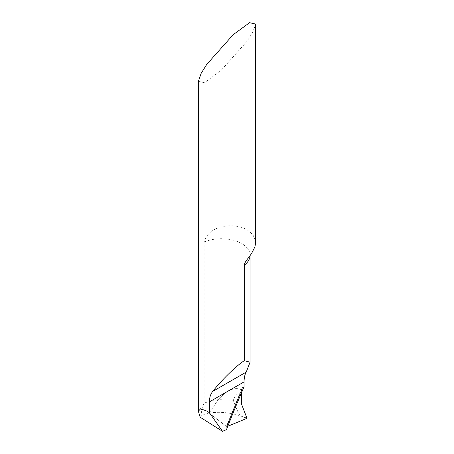 <?xml version="1.0" encoding="UTF-8"?>
<svg xmlns="http://www.w3.org/2000/svg" width="454" height="454" viewBox="0 0 454 454"><rect width="100%" height="100%" fill="white"/><g stroke="black" fill="none" stroke-linecap="round" stroke-linejoin="round"><path stroke-width="0.34" stroke-dasharray="2.27 1.7" d="M198.364 81.345L204.453 82.719L220.877 70.654L247.248 41.019L252.838 32.086L255.636 24.073M204.158 402.97L218.209 399.622L209.163 413.112L202.132 415.149L201.162 410.433L204.158 402.97L204.158 242.056C208.749 224.293 235.427 222.528 247.248 229.9L252.782 234.542L255.443 240.325L255.63 242.504M202.132 415.149L200.157 417.226M246.698 418.003L240.155 415.858C229.383 412.397 219.055 411.477 209.163 413.112L218.209 399.622C227.284 389.793 235.11 386.553 241.698 389.918L226.79 426.698L209.163 413.112L226.79 426.698L225.984 427.458L225.973 428.162A859.887 496.46 -60 0 1 242.669 387.398L244.053 386.746M225.973 428.162L226.467 429.654M242.669 387.398L242.005 388.312L241.698 389.918C235.11 386.553 227.284 389.793 218.209 399.622L233.294 400.258C234.173 398.408 235.785 394.634 237.187 393.243C238.412 392.018 239.496 392.506 240.433 394.708L241.681 399.622M226.79 426.698L241.698 389.918L241.681 392.307L241.698 389.918L226.79 426.698L227.789 426.283L226.79 426.698M240.155 415.858C237.459 411.25 235.172 406.052 233.294 400.258M250.058 255.619A28.636 16.531 0 0 0 250.069 255.244A28.636 16.531 0 0 0 234.185 240.444A28.636 16.531 0 0 0 204.158 242.056M244.445 417.419L246.164 418.656M241.681 390.457A857.407 495.03 120 0 0 232.42 412.788A857.407 495.03 120 0 0 226.892 426.652M250.069 255.613L249.348 256.567M241.948 388.442L225.996 427.424"/><path stroke-width="0.68" d="M249.501 256.357L251.55 253.542L254.966 246.772L255.63 242.504L255.636 24.073L249.547 22.7L233.123 34.759L206.752 64.4L201.162 73.332L198.364 81.345L198.364 411.211L200.623 408.759L206.752 411.04L209.442 412.731L209.442 401.869C209.413 397.738 210.491 394.259 212.688 391.439C221.745 379.953 235.989 366.089 244.269 360.68L250.069 362.184L246.233 372.07C244.854 374.397 244.121 377.671 244.053 381.888L244.053 386.746A861.13 497.175 120 0 0 226.467 429.654L222.494 431.3L200.157 417.226L198.364 411.211M249.348 256.561L246.159 260.8L244.802 263.116L244.269 265.215L244.269 360.68M209.442 412.731L222.494 431.3M246.698 418.003L246.238 418.616L246.709 417.561L241.681 404.503L241.681 392.307L241.556 403.691A2.866 1.651 120 0 0 241.681 404.503L246.709 417.561A0.715 0.414 -60 0 1 246.698 418.003M246.164 418.656A0.715 0.414 120 0 0 246.238 418.616L227.789 426.283L246.164 418.656M209.442 401.869L244.053 381.888M212.688 391.439L246.233 372.07M244.269 265.215A28.636 16.531 0 0 0 250.058 255.619M250.069 362.184L250.069 255.613"/></g></svg>
